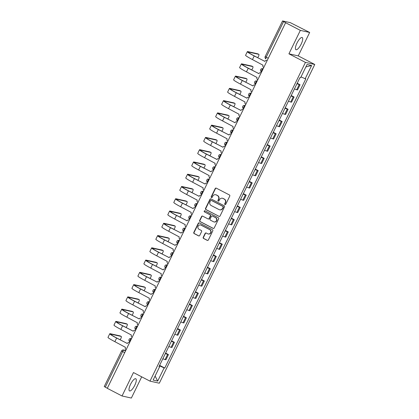 <?xml version="1.0" encoding="UTF-8"?>
<svg xmlns="http://www.w3.org/2000/svg" width="419" height="419" viewBox="0 0 419 419"><rect width="100%" height="100%" fill="white"/><g stroke="black" fill="none" stroke-linecap="round" stroke-linejoin="round"><path stroke-width="0.63" d="M224.982 204.582A0.602 0.571 -77.5 0 0 225.752 204.304L229.753 196.108A0.859 0.817 -77.5 0 0 229.403 194.955L216.309 188.157A0.859 0.817 -77.5 0 0 215.209 188.55L211.207 196.752A0.602 0.571 -77.5 0 0 211.585 197.606A0.602 0.571 -77.5 0 0 212.224 197.281L212.742 196.218A2.755 2.614 -77.5 0 1 216.277 194.955L217.367 195.526A2.755 2.614 -77.5 0 1 218.488 199.203L217.969 200.266A0.602 0.571 -77.5 0 0 218.351 201.115A0.602 0.571 -77.5 0 0 218.99 200.79L219.509 199.732A2.755 2.614 -77.5 0 1 223.039 198.47L224.128 199.035A2.755 2.614 -77.5 0 1 225.254 202.717L224.736 203.775A0.602 0.571 -77.5 0 0 224.982 204.582M225.254 204.64L225.254 204.64A0.602 0.571 -77.5 0 1 225.008 203.838L224.736 203.775M211.726 197.616L211.726 197.616A0.602 0.571 -77.5 0 1 211.48 196.81L211.207 196.752M218.488 201.13L218.488 201.13A0.602 0.571 -77.5 0 1 218.241 200.324L217.969 200.266M134.761 385.302A6.845 2.105 117.4 0 0 135.798 378.755A6.845 2.105 117.4 0 0 130.524 384.359A6.845 2.105 117.4 0 0 129.487 390.901A6.845 2.105 117.4 0 0 134.761 385.302M301.188 44.079A6.845 2.105 117.4 0 0 302.219 37.537A6.845 2.105 117.4 0 0 296.945 43.141A6.845 2.105 117.4 0 0 295.914 49.683A6.845 2.105 117.4 0 0 301.188 44.079M203.225 237.316A0.859 0.817 -77.5 0 0 203.576 238.463L207.248 240.37A0.859 0.817 -77.5 0 0 208.353 239.977L212.794 230.874A0.859 0.817 -77.5 0 0 212.443 229.722L199.355 222.924A0.859 0.817 -77.5 0 0 198.25 223.317L193.808 232.425A0.859 0.817 -77.5 0 0 194.159 233.572L198.596 235.876A0.859 0.817 -77.5 0 0 199.701 235.483L201.602 231.587A0.859 0.817 -77.5 0 0 201.251 230.44L199.051 229.293A2.305 2.184 -77.5 0 1 200.554 224.982A2.305 2.184 -77.5 0 1 201.062 225.165L209.683 229.643A2.305 2.184 -77.5 0 1 208.175 233.954A2.305 2.184 -77.5 0 1 207.667 233.771L206.232 233.027A0.859 0.817 -77.5 0 0 205.127 233.42L203.225 237.316L203.498 237.374A0.859 0.817 -77.5 0 0 203.849 238.526L207.52 240.433A0.859 0.817 -77.5 0 0 207.578 240.459M288.921 53.821L298.244 55.884L309.672 32.457L300.35 30.388L288.921 53.821L305.441 62.4L149.986 381.133L133.462 372.554L122.039 395.981L107.29 388.324L285.606 22.731L285.878 22.794L283.579 21.599L266.206 57.214A1.755 0.539 117.4 0 0 265.945 58.89A1.755 0.539 117.4 0 0 265.986 58.906L265.945 58.89A1.755 1.755 0 0 1 265.175 56.565L268.265 58.283M300.35 30.388L285.606 22.731M218.954 216.372A0.859 0.817 -77.5 0 0 220.059 215.979L224.5 206.871A0.859 0.817 -77.5 0 0 224.149 205.724L211.061 198.925A0.859 0.817 -77.5 0 0 209.956 199.318L205.514 208.421A0.859 0.817 -77.5 0 0 205.865 209.573L219.226 216.434A0.859 0.817 -77.5 0 0 219.284 216.461M218.65 218.87L214.209 227.978A0.859 0.817 -77.5 0 1 213.103 228.371L200.015 221.572A0.859 0.817 -77.5 0 1 199.664 220.425L201.565 216.529A0.859 0.817 -77.5 0 1 202.665 216.131L207.976 218.891A0.859 0.817 -77.5 0 0 209.081 218.498L210.338 215.911A0.859 0.817 -77.5 0 0 209.987 214.758L204.462 211.888A0.602 0.571 -77.5 0 1 204.854 210.762A0.602 0.571 -77.5 0 1 204.991 210.809L218.299 217.723A0.859 0.817 -77.5 0 1 218.65 218.87M309.672 32.457L290.336 22.657L282.642 20.95L283.579 21.599M298.244 55.884L314.763 64.468L159.309 383.202L149.986 381.133M122.039 395.981L131.362 398.05L141.706 376.833M107.327 388.261L104.237 386.543L121.604 350.928L122.641 351.578L105.269 387.193M294.457 88.875A4.038 0.314 26 0 0 296.71 89.75L299.239 84.559A4.038 0.314 -154 0 1 296.992 83.685M299.239 84.559L300.067 84.748L297.197 83.255M296.71 89.75L297.537 89.933L300.067 84.748M291.215 95.522L294.086 97.009L293.258 96.826A4.038 0.314 -154 0 1 291.006 95.951M288.476 101.136A4.038 0.314 26 0 0 290.728 102.016L291.556 102.199L294.086 97.009M285.234 107.788L288.104 109.275L287.277 109.092A4.038 0.314 -154 0 1 285.025 108.212M282.495 113.402A4.038 0.314 26 0 0 284.747 114.282L285.575 114.466L288.104 109.275M279.253 120.049L282.123 121.541L281.296 121.358A4.038 0.314 -154 0 1 279.044 120.478M276.514 125.669A4.038 0.314 26 0 0 278.761 126.548L279.593 126.732L282.123 121.541M273.272 132.315L276.142 133.808L275.314 133.624A4.038 0.314 -154 0 1 273.062 132.744M270.533 137.935A4.038 0.314 26 0 0 272.779 138.809L273.612 138.993L276.142 133.808M267.291 144.581L270.161 146.069L269.328 145.885A4.038 0.314 -154 0 1 267.081 145.011M264.551 150.196A4.038 0.314 26 0 0 266.798 151.076L267.626 151.259L270.161 146.069M261.304 156.847L264.174 158.335L263.347 158.152A4.038 0.314 -154 0 1 261.1 157.272M258.565 162.462A4.038 0.314 26 0 0 260.817 163.342L261.645 163.525L264.174 158.335M255.323 169.108L258.193 170.601L257.366 170.418A4.038 0.314 -154 0 1 255.113 169.538M252.584 174.728A4.038 0.314 26 0 0 254.836 175.608L255.663 175.791L258.193 170.601M249.342 181.375L252.212 182.867L251.384 182.684A4.038 0.314 -154 0 1 249.132 181.804M246.602 186.994A4.038 0.314 26 0 0 248.855 187.869L249.682 188.058L252.212 182.867M243.36 193.641L246.231 195.134L245.403 194.945A4.038 0.314 -154 0 1 243.151 194.07M240.621 199.255A4.038 0.314 26 0 0 242.868 200.135L243.701 200.319L246.231 195.134M237.379 205.907L240.249 207.395L239.422 207.211A4.038 0.314 -154 0 1 237.17 206.337M234.64 211.522A4.038 0.314 26 0 0 236.887 212.402L237.72 212.585L240.249 207.395M231.398 218.173L234.268 219.661L233.435 219.477A4.038 0.314 -154 0 1 231.188 218.598M228.659 223.788A4.038 0.314 26 0 0 230.906 224.668L231.733 224.851L234.268 219.661M225.412 230.434L228.287 231.927L227.454 231.744A4.038 0.314 -154 0 1 225.207 230.864M222.672 236.054A4.038 0.314 26 0 0 224.924 236.934L225.752 237.117L228.287 231.927M219.43 242.701L222.3 244.193L221.473 244.01A4.038 0.314 -154 0 1 219.221 243.13M216.691 248.32A4.038 0.314 26 0 0 218.943 249.195L219.771 249.378L222.3 244.193M213.449 254.967L216.319 256.454L215.492 256.271A4.038 0.314 -154 0 1 213.24 255.396M210.71 260.581A4.038 0.314 26 0 0 212.962 261.461L213.79 261.645L216.319 256.454M207.468 267.233L210.338 268.72L209.51 268.537A4.038 0.314 -154 0 1 207.258 267.657M204.729 272.848A4.038 0.314 26 0 0 206.981 273.727L207.808 273.911L210.338 268.72M201.487 279.494L204.357 280.987L203.529 280.803A4.038 0.314 -154 0 1 201.277 279.923M198.747 285.114A4.038 0.314 26 0 0 200.994 285.994L201.827 286.177L204.357 280.987M195.505 291.76L198.376 293.253L197.543 293.07A4.038 0.314 -154 0 1 195.296 292.19M192.766 297.38A4.038 0.314 26 0 0 195.013 298.255L195.841 298.443L198.376 293.253M189.524 304.026L192.394 305.519L191.562 305.331A4.038 0.314 -154 0 1 189.315 304.456M186.78 309.641A4.038 0.314 26 0 0 189.032 310.521L189.859 310.704L192.394 305.519M183.538 316.293L186.408 317.78L185.58 317.597A4.038 0.314 -154 0 1 183.328 316.722M180.799 321.907A4.038 0.314 26 0 0 183.051 322.787L183.878 322.97L186.408 317.78M177.556 328.554L180.427 330.046L179.599 329.863A4.038 0.314 -154 0 1 177.347 328.983M174.817 334.173A4.038 0.314 26 0 0 177.069 335.053L177.897 335.237L180.427 330.046M171.575 340.82L174.445 342.313L173.618 342.129A4.038 0.314 -154 0 1 171.366 341.249M168.836 346.44A4.038 0.314 26 0 0 171.088 347.32L171.916 347.503L174.445 342.313M165.594 353.086L168.464 354.579L167.637 354.395A4.038 0.314 -154 0 1 165.385 353.516M162.855 358.706A4.038 0.314 26 0 0 165.102 359.581L165.934 359.764L168.464 354.579M159.388 365.808L164.138 367.892L157.696 381.101L153.129 380.091L159.571 366.882L158.937 366.74L299.973 77.567L300.612 77.709L307.054 64.5L311.621 65.511L305.179 78.72L301.01 76.892M164.138 367.892L164.777 368.034L305.818 78.861L305.179 78.72M305.441 62.4L314.763 64.468M159.613 365.352L164.777 368.034M159.571 366.882L159.042 366.515M311.621 65.511L305.875 66.914M155.109 376.037L157.696 381.101M225.008 203.838L225.522 202.775A2.755 2.614 -77.5 0 0 224.401 199.098L224.128 199.035M222.431 198.25L222.704 198.307A2.755 2.614 -77.5 0 1 223.311 198.533L224.401 199.098M215.67 194.735L215.937 194.798A2.755 2.614 -77.5 0 1 216.544 195.018L217.639 195.584A2.755 2.614 -77.5 0 1 218.76 199.261L218.241 200.324M216.256 188.131A0.859 0.817 -77.5 0 0 215.481 188.613L211.48 196.81M211.003 198.894A0.859 0.817 -77.5 0 0 210.228 199.376L205.787 208.484A0.859 0.817 -77.5 0 0 206.138 209.631L219.226 216.434M223.07 207.19A0.602 0.571 -77.5 0 0 222.824 206.389L211.333 200.418A0.602 0.571 -77.5 0 0 210.558 200.696L210.013 201.811A2.755 2.614 -77.5 0 0 211.139 205.493L218.99 209.573A2.755 2.614 -77.5 0 0 222.526 208.311L223.343 207.253A0.602 0.571 -77.5 0 0 223.097 206.447L222.824 206.389M211.202 200.371L211.469 200.429A0.602 0.571 -77.5 0 1 211.605 200.481L223.097 206.447M219.598 209.793L219.87 209.851A2.755 2.614 -77.5 0 0 222.793 208.369L222.526 208.311M223.343 207.253L222.793 208.369M202.607 216.104A0.859 0.817 -77.5 0 0 201.832 216.586L199.931 220.483A0.859 0.817 -77.5 0 0 200.282 221.635L213.376 228.434A0.859 0.817 -77.5 0 0 213.433 228.46M208.164 218.959L208.437 219.017A0.859 0.817 -77.5 0 0 209.348 218.556L210.61 215.968A0.859 0.817 -77.5 0 0 210.259 214.821L204.462 211.888M204.985 210.809A0.602 0.571 -77.5 0 0 204.734 211.951M213.486 221.751A2.305 2.184 -77.5 0 0 216.544 220.436A2.305 2.184 -77.5 0 0 215.497 217.623L212.459 216.047A0.859 0.817 -77.5 0 0 211.359 216.44L210.097 219.027A0.859 0.817 -77.5 0 0 210.448 220.174L213.486 221.751M213.994 221.934L214.266 221.997A2.305 2.184 -77.5 0 0 215.769 217.681L215.497 217.623M212.271 215.979L212.543 216.036A0.859 0.817 -77.5 0 1 212.732 216.104L215.769 217.681M206.174 232.995A0.859 0.817 -77.5 0 0 205.399 233.477L203.498 237.374M208.175 233.954L208.447 234.017A2.305 2.184 -77.5 0 0 209.95 229.701L209.683 229.643M200.554 224.982L200.827 225.04A2.305 2.184 -77.5 0 1 201.335 225.228L209.95 229.701M199.297 222.898A0.859 0.817 -77.5 0 0 198.522 223.379L194.081 232.482A0.859 0.817 -77.5 0 0 194.432 233.634L198.868 235.939A0.859 0.817 -77.5 0 0 198.925 235.965M267.154 60.561A1.755 1.666 -77.5 0 0 264.913 61.368L254.223 55.963A11.669 0.906 -154 0 1 247.346 51.652A11.669 0.906 -154 0 1 247.98 51.647L257.821 53.831A2.016 0.623 -62.6 0 1 257.868 53.847A2.016 0.623 -62.6 0 1 257.91 53.878M257.617 57.623A2.016 0.623 117.4 0 0 258.764 55.732A2.016 0.623 117.4 0 0 258.832 54.35A2.016 0.623 117.4 0 0 258.785 54.329L248.944 52.15A10.527 0.817 26 0 0 248.373 52.15A10.527 0.817 26 0 0 254.574 56.041L264.892 61.404M266.772 60.425L267.128 60.504A1.755 1.666 102.5 0 1 267.175 60.514M263.74 67.559A1.755 1.666 -77.5 0 1 263.032 65.223L252.458 59.582A11.669 0.906 -154 0 1 245.586 55.266L247.346 51.652M261.173 72.827A1.755 1.666 -77.5 0 0 258.926 73.634L248.242 68.229A11.669 0.906 -154 0 1 241.365 63.913A11.669 0.906 -154 0 1 241.999 63.913L251.84 66.097A2.016 0.623 -62.6 0 1 251.887 66.113A2.016 0.623 -62.6 0 1 251.929 66.144M251.636 69.889A2.016 0.623 117.4 0 0 252.783 67.998A2.016 0.623 117.4 0 0 252.851 66.611A2.016 0.623 117.4 0 0 252.804 66.595L242.962 64.411A10.527 0.817 26 0 0 242.392 64.416A10.527 0.817 26 0 0 248.593 68.307L258.911 73.665M260.791 72.691L261.142 72.77A1.755 1.666 102.5 0 1 261.194 72.78M257.758 79.825A1.755 1.666 -77.5 0 1 257.051 77.484L246.477 71.848A11.669 0.906 -154 0 1 239.6 67.532L241.365 63.913M255.187 85.094A1.755 1.666 -77.5 0 0 252.945 85.9L242.255 80.495A11.669 0.906 -154 0 1 235.384 76.179A11.669 0.906 -154 0 1 236.017 76.179L245.859 78.358A2.016 0.623 -62.6 0 1 245.906 78.379A2.016 0.623 -62.6 0 1 245.948 78.405M245.654 82.155A2.016 0.623 117.4 0 0 246.796 80.259A2.016 0.623 117.4 0 0 246.87 78.877A2.016 0.623 117.4 0 0 246.822 78.861L236.981 76.677A10.527 0.817 26 0 0 236.41 76.682A10.527 0.817 26 0 0 242.611 80.574L252.929 85.932M254.81 84.952L255.161 85.031A1.755 1.666 102.5 0 1 255.213 85.047M251.777 92.091A1.755 1.666 -77.5 0 1 251.07 89.75L240.496 84.109A11.669 0.906 -154 0 1 233.619 79.799L235.384 76.179M249.205 97.355A1.755 1.666 -77.5 0 0 246.964 98.161L236.274 92.761A11.669 0.906 -154 0 1 229.403 88.446A11.669 0.906 -154 0 1 230.036 88.44L239.878 90.624A2.016 0.623 -62.6 0 1 239.925 90.64A2.016 0.623 -62.6 0 1 239.967 90.672M239.673 94.416A2.016 0.623 117.4 0 0 240.815 92.526A2.016 0.623 117.4 0 0 240.888 91.143A2.016 0.623 117.4 0 0 240.836 91.127L231 88.943A10.527 0.817 26 0 0 230.429 88.943A10.527 0.817 26 0 0 236.63 92.84L246.948 98.198M248.828 97.218L249.179 97.297A1.755 1.666 102.5 0 1 249.232 97.308M245.796 104.352A1.755 1.666 -77.5 0 1 245.084 102.016L234.509 96.375A11.669 0.906 -154 0 1 227.637 92.06L229.403 88.446M243.224 109.621A1.755 1.666 -77.5 0 0 240.983 110.427L230.293 105.022A11.669 0.906 -154 0 1 223.421 100.712A11.669 0.906 -154 0 1 224.055 100.707L233.891 102.891A2.016 0.623 -62.6 0 1 233.943 102.906A2.016 0.623 -62.6 0 1 233.985 102.938M233.692 106.683A2.016 0.623 117.4 0 0 234.834 104.792A2.016 0.623 117.4 0 0 234.907 103.409A2.016 0.623 117.4 0 0 234.855 103.388L225.019 101.209A10.527 0.817 26 0 0 224.443 101.209A10.527 0.817 26 0 0 230.649 105.101L240.967 110.464M242.842 109.485L243.198 109.563A1.755 1.666 102.5 0 1 243.25 109.574M239.815 116.618A1.755 1.666 -77.5 0 1 239.102 114.282L228.528 108.641A11.669 0.906 -154 0 1 221.656 104.326L223.421 100.712M237.243 121.887A1.755 1.666 -77.5 0 0 235.001 122.694L224.312 117.289A11.669 0.906 -154 0 1 217.44 112.973A11.669 0.906 -154 0 1 218.074 112.973L227.91 115.157A2.016 0.623 -62.6 0 1 227.957 115.173A2.016 0.623 -62.6 0 1 227.999 115.204M227.711 118.949A2.016 0.623 117.4 0 0 228.853 117.058A2.016 0.623 117.4 0 0 228.921 115.675A2.016 0.623 117.4 0 0 228.874 115.654L219.037 113.476A10.527 0.817 26 0 0 218.461 113.476A10.527 0.817 26 0 0 224.663 117.367L234.986 122.725M236.861 121.751L237.217 121.829A1.755 1.666 102.5 0 1 237.264 121.84M233.828 128.884A1.755 1.666 -77.5 0 1 233.121 126.543L222.547 120.908A11.669 0.906 -154 0 1 215.675 116.592L217.44 112.973M231.262 134.153A1.755 1.666 -77.5 0 0 229.02 134.96L218.33 129.555A11.669 0.906 -154 0 1 211.454 125.239A11.669 0.906 -154 0 1 212.093 125.239L221.929 127.423A2.016 0.623 -62.6 0 1 221.976 127.439A2.016 0.623 -62.6 0 1 222.018 127.465M221.724 131.215A2.016 0.623 117.4 0 0 222.871 129.319A2.016 0.623 117.4 0 0 222.939 127.936A2.016 0.623 117.4 0 0 222.892 127.921L213.051 125.737A10.527 0.817 26 0 0 212.48 125.742A10.527 0.817 26 0 0 218.681 129.633L229.004 134.991M230.879 134.017L231.236 134.09A1.755 1.666 102.5 0 1 231.283 134.106M227.847 141.151A1.755 1.666 -77.5 0 1 227.14 138.809L216.565 133.169A11.669 0.906 -154 0 1 209.694 128.858L211.454 125.239M225.281 146.42A1.755 1.666 -77.5 0 0 223.039 147.221L212.349 141.821A11.669 0.906 -154 0 1 205.472 137.505A11.669 0.906 -154 0 1 206.106 137.505L215.947 139.684A2.016 0.623 -62.6 0 1 215.995 139.705A2.016 0.623 -62.6 0 1 216.036 139.731M215.743 143.476A2.016 0.623 117.4 0 0 216.89 141.585A2.016 0.623 117.4 0 0 216.958 140.203A2.016 0.623 117.4 0 0 216.911 140.187L207.07 138.003A10.527 0.817 26 0 0 206.499 138.003A10.527 0.817 26 0 0 212.7 141.9L223.018 147.258M224.898 146.278L225.249 146.357A1.755 1.666 102.5 0 1 225.302 146.372M221.866 153.417A1.755 1.666 -77.5 0 1 221.159 151.076L210.584 145.435A11.669 0.906 -154 0 1 203.707 141.124L205.472 137.505M219.299 158.681A1.755 1.666 -77.5 0 0 217.052 159.487L206.363 154.082A11.669 0.906 -154 0 1 199.491 149.772A11.669 0.906 -154 0 1 200.125 149.766L209.966 151.95A2.016 0.623 -62.6 0 1 210.013 151.966A2.016 0.623 -62.6 0 1 210.055 151.997M209.762 155.742A2.016 0.623 117.4 0 0 210.909 153.852A2.016 0.623 117.4 0 0 210.977 152.469A2.016 0.623 117.4 0 0 210.93 152.453L201.089 150.269A10.527 0.817 26 0 0 200.518 150.269A10.527 0.817 26 0 0 206.719 154.161L217.037 159.524M218.917 158.544L219.268 158.623A1.755 1.666 102.5 0 1 219.32 158.633M215.885 165.678A1.755 1.666 -77.5 0 1 215.177 163.342L204.603 157.701A11.669 0.906 -154 0 1 197.726 153.385L199.491 149.772M213.313 170.947A1.755 1.666 -77.5 0 0 211.071 171.753L200.382 166.348A11.669 0.906 -154 0 1 193.51 162.038A11.669 0.906 -154 0 1 194.144 162.033L203.985 164.217A2.016 0.623 -62.6 0 1 204.032 164.232A2.016 0.623 -62.6 0 1 204.074 164.264M203.781 168.009A2.016 0.623 117.4 0 0 204.922 166.118A2.016 0.623 117.4 0 0 204.996 164.735A2.016 0.623 117.4 0 0 204.949 164.714L195.107 162.535A10.527 0.817 26 0 0 194.536 162.535A10.527 0.817 26 0 0 200.738 166.427L211.056 171.79M212.936 170.811L213.287 170.889A1.755 1.666 102.5 0 1 213.339 170.9M209.903 177.944A1.755 1.666 -77.5 0 1 209.191 175.608L198.616 169.967A11.669 0.906 -154 0 1 191.745 165.652L193.51 162.038M207.332 183.213A1.755 1.666 -77.5 0 0 205.09 184.02L194.4 178.614A11.669 0.906 -154 0 1 187.529 174.299A11.669 0.906 -154 0 1 188.162 174.299L197.998 176.483A2.016 0.623 -62.6 0 1 198.051 176.499A2.016 0.623 -62.6 0 1 198.093 176.53M197.799 180.275A2.016 0.623 117.4 0 0 198.941 178.384A2.016 0.623 117.4 0 0 199.015 176.996A2.016 0.623 117.4 0 0 198.962 176.98L189.126 174.796A10.527 0.817 26 0 0 188.55 174.802A10.527 0.817 26 0 0 194.756 178.693L205.074 184.051M206.955 183.077L207.305 183.155A1.755 1.666 102.5 0 1 207.358 183.166M203.922 190.21A1.755 1.666 -77.5 0 1 203.21 187.869L192.635 182.234A11.669 0.906 -154 0 1 185.764 177.918L187.529 174.299M201.35 195.479A1.755 1.666 -77.5 0 0 199.109 196.286L188.419 190.881A11.669 0.906 -154 0 1 181.547 186.565A11.669 0.906 -154 0 1 182.181 186.565L192.017 188.744A2.016 0.623 -62.6 0 1 192.07 188.765A2.016 0.623 -62.6 0 1 192.112 188.791M191.818 192.541A2.016 0.623 117.4 0 0 192.96 190.645A2.016 0.623 117.4 0 0 193.028 189.262A2.016 0.623 117.4 0 0 192.981 189.247L183.145 187.063A10.527 0.817 26 0 0 182.569 187.068A10.527 0.817 26 0 0 188.77 190.959L199.093 196.317M200.968 195.338L201.324 195.416A1.755 1.666 102.5 0 1 201.371 195.432M197.936 202.477A1.755 1.666 -77.5 0 1 197.229 200.135L186.654 194.495A11.669 0.906 -154 0 1 179.782 190.184L181.547 186.565M195.369 207.74A1.755 1.666 -77.5 0 0 193.128 208.547L182.438 203.147A11.669 0.906 -154 0 1 175.561 198.831A11.669 0.906 -154 0 1 176.2 198.826L186.036 201.01A2.016 0.623 -62.6 0 1 186.083 201.026A2.016 0.623 -62.6 0 1 186.125 201.057M185.832 204.802A2.016 0.623 117.4 0 0 186.979 202.911A2.016 0.623 117.4 0 0 187.047 201.529A2.016 0.623 117.4 0 0 187 201.513L177.158 199.329A10.527 0.817 26 0 0 176.588 199.329A10.527 0.817 26 0 0 182.789 203.225L193.112 208.583M194.987 207.604L195.343 207.683A1.755 1.666 102.5 0 1 195.39 207.693M191.954 214.738A1.755 1.666 -77.5 0 1 191.247 212.402L180.673 206.761A11.669 0.906 -154 0 1 173.801 202.445L175.561 198.831M189.388 220.006A1.755 1.666 -77.5 0 0 187.146 220.813L176.457 215.408A11.669 0.906 -154 0 1 169.58 211.097A11.669 0.906 -154 0 1 170.214 211.092L180.055 213.276A2.016 0.623 -62.6 0 1 180.102 213.292A2.016 0.623 -62.6 0 1 180.144 213.323M179.851 217.068A2.016 0.623 117.4 0 0 180.998 215.177A2.016 0.623 117.4 0 0 181.066 213.795A2.016 0.623 117.4 0 0 181.018 213.774L171.177 211.595A10.527 0.817 26 0 0 170.606 211.595A10.527 0.817 26 0 0 176.808 215.486L187.125 220.85M189.006 219.87L189.357 219.949A1.755 1.666 102.5 0 1 189.409 219.959M185.973 227.004A1.755 1.666 -77.5 0 1 185.266 224.668L174.692 219.027A11.669 0.906 -154 0 1 167.815 214.711L169.58 211.097M183.407 232.273A1.755 1.666 -77.5 0 0 181.16 233.079L170.47 227.674A11.669 0.906 -154 0 1 163.599 223.358A11.669 0.906 -154 0 1 164.232 223.358L174.074 225.542A2.016 0.623 -62.6 0 1 174.121 225.558A2.016 0.623 -62.6 0 1 174.163 225.59M173.869 229.334A2.016 0.623 117.4 0 0 175.016 227.444A2.016 0.623 117.4 0 0 175.084 226.061A2.016 0.623 117.4 0 0 175.037 226.04L165.196 223.861A10.527 0.817 26 0 0 164.625 223.861A10.527 0.817 26 0 0 170.826 227.753L181.144 233.111M183.024 232.136L183.375 232.215A1.755 1.666 102.5 0 1 183.428 232.226M179.992 239.27A1.755 1.666 -77.5 0 1 179.285 236.929L168.71 231.293A11.669 0.906 -154 0 1 161.834 226.978L163.599 223.358M177.42 244.539A1.755 1.666 -77.5 0 0 175.179 245.345L164.489 239.94A11.669 0.906 -154 0 1 157.617 235.625A11.669 0.906 -154 0 1 158.251 235.625L168.092 237.803A2.016 0.623 -62.6 0 1 168.139 237.824A2.016 0.623 -62.6 0 1 168.181 237.851M167.888 241.601A2.016 0.623 117.4 0 0 169.03 239.705A2.016 0.623 117.4 0 0 169.103 238.322A2.016 0.623 117.4 0 0 169.056 238.306L159.215 236.122A10.527 0.817 26 0 0 158.644 236.127A10.527 0.817 26 0 0 164.845 240.019L175.163 245.377M177.043 244.403L177.394 244.476A1.755 1.666 102.5 0 1 177.447 244.492M174.011 251.536A1.755 1.666 -77.5 0 1 173.298 249.195L162.724 243.554A11.669 0.906 -154 0 1 155.852 239.244L157.617 235.625M171.439 256.805A1.755 1.666 -77.5 0 0 169.197 257.606L158.508 252.207A11.669 0.906 -154 0 1 151.636 247.891A11.669 0.906 -154 0 1 152.27 247.891L162.111 250.07A2.016 0.623 -62.6 0 1 162.158 250.091A2.016 0.623 -62.6 0 1 162.2 250.117M161.907 253.862A2.016 0.623 117.4 0 0 163.049 251.971A2.016 0.623 117.4 0 0 163.122 250.588A2.016 0.623 117.4 0 0 163.07 250.572L153.234 248.388A10.527 0.817 26 0 0 152.657 248.388A10.527 0.817 26 0 0 158.864 252.285L169.182 257.643M171.062 256.664L171.413 256.742A1.755 1.666 102.5 0 1 171.465 256.758M168.029 263.802A1.755 1.666 -77.5 0 1 167.317 261.461L156.743 255.82A11.669 0.906 -154 0 1 149.871 251.51L151.636 247.891M165.458 269.066A1.755 1.666 -77.5 0 0 163.216 269.873L152.526 264.468A11.669 0.906 -154 0 1 145.655 260.157A11.669 0.906 -154 0 1 146.289 260.152L156.125 262.336A2.016 0.623 -62.6 0 1 156.177 262.352A2.016 0.623 -62.6 0 1 156.219 262.383M155.926 266.128A2.016 0.623 117.4 0 0 157.067 264.237A2.016 0.623 117.4 0 0 157.135 262.854A2.016 0.623 117.4 0 0 157.088 262.839L147.252 260.655A10.527 0.817 26 0 0 146.676 260.655A10.527 0.817 26 0 0 152.877 264.546L163.201 269.909M165.076 268.93L165.432 269.008A1.755 1.666 102.5 0 1 165.479 269.019M162.043 276.063A1.755 1.666 -77.5 0 1 161.336 273.727L150.761 268.087A11.669 0.906 -154 0 1 143.89 263.771L145.655 260.157M159.477 281.332A1.755 1.666 -77.5 0 0 157.235 282.139L146.545 276.734A11.669 0.906 -154 0 1 139.668 272.423A11.669 0.906 -154 0 1 140.307 272.418L150.143 274.602A2.016 0.623 -62.6 0 1 150.191 274.618A2.016 0.623 -62.6 0 1 150.232 274.649M149.939 278.394A2.016 0.623 117.4 0 0 151.086 276.503A2.016 0.623 117.4 0 0 151.154 275.121A2.016 0.623 117.4 0 0 151.107 275.1L141.266 272.921A10.527 0.817 26 0 0 140.695 272.921A10.527 0.817 26 0 0 146.896 276.812L157.219 282.17M159.094 281.196L159.45 281.275A1.755 1.666 102.5 0 1 159.498 281.285M156.062 288.33A1.755 1.666 -77.5 0 1 155.355 285.994L144.78 280.353A11.669 0.906 -154 0 1 137.909 276.037L139.668 272.423M153.495 293.599A1.755 1.666 -77.5 0 0 151.254 294.405L140.564 289A11.669 0.906 -154 0 1 133.687 284.684A11.669 0.906 -154 0 1 134.321 284.684L144.162 286.868A2.016 0.623 -62.6 0 1 144.209 286.884A2.016 0.623 -62.6 0 1 144.251 286.915M143.958 290.66A2.016 0.623 117.4 0 0 145.105 288.77A2.016 0.623 117.4 0 0 145.173 287.382A2.016 0.623 117.4 0 0 145.126 287.366L135.285 285.182A10.527 0.817 26 0 0 134.714 285.187A10.527 0.817 26 0 0 140.915 289.079L151.233 294.437M153.113 293.462L153.469 293.541A1.755 1.666 102.5 0 1 153.516 293.551M150.081 300.596A1.755 1.666 -77.5 0 1 149.374 298.255L138.799 292.614A11.669 0.906 -154 0 1 131.922 288.303L133.687 284.684M147.514 305.865A1.755 1.666 -77.5 0 0 145.267 306.671L134.578 301.266A11.669 0.906 -154 0 1 127.706 296.951A11.669 0.906 -154 0 1 128.34 296.951L138.181 299.129A2.016 0.623 -62.6 0 1 138.228 299.15A2.016 0.623 -62.6 0 1 138.27 299.176M137.977 302.927A2.016 0.623 117.4 0 0 139.124 301.031A2.016 0.623 117.4 0 0 139.192 299.648A2.016 0.623 117.4 0 0 139.145 299.632L129.303 297.448A10.527 0.817 26 0 0 128.733 297.453A10.527 0.817 26 0 0 134.934 301.345L145.252 306.703M147.132 305.723L147.483 305.802A1.755 1.666 102.5 0 1 147.535 305.818M144.099 312.862A1.755 1.666 -77.5 0 1 143.392 310.521L132.818 304.88A11.669 0.906 -154 0 1 125.941 300.57L127.706 296.951M141.528 318.126A1.755 1.666 -77.5 0 0 139.286 318.932L128.596 313.532A11.669 0.906 -154 0 1 121.725 309.217A11.669 0.906 -154 0 1 122.358 309.212L132.2 311.396A2.016 0.623 -62.6 0 1 132.247 311.411A2.016 0.623 -62.6 0 1 132.289 311.443M131.995 315.188A2.016 0.623 117.4 0 0 133.137 313.297A2.016 0.623 117.4 0 0 133.211 311.914A2.016 0.623 117.4 0 0 133.163 311.898L123.322 309.714A10.527 0.817 26 0 0 122.751 309.714A10.527 0.817 26 0 0 128.952 313.606L139.27 318.969M141.151 317.99L141.502 318.068A1.755 1.666 102.5 0 1 141.554 318.079M138.118 325.123A1.755 1.666 -77.5 0 1 137.411 322.787L126.837 317.146A11.669 0.906 -154 0 1 119.96 312.831L121.725 309.217M135.547 330.392A1.755 1.666 -77.5 0 0 133.305 331.199L122.615 325.793A11.669 0.906 -154 0 1 115.744 321.483A11.669 0.906 -154 0 1 116.377 321.478L126.219 323.662A2.016 0.623 -62.6 0 1 126.266 323.678A2.016 0.623 -62.6 0 1 126.308 323.709M126.014 327.454A2.016 0.623 117.4 0 0 127.156 325.563A2.016 0.623 117.4 0 0 127.229 324.18A2.016 0.623 117.4 0 0 127.177 324.159L117.341 321.981A10.527 0.817 26 0 0 116.77 321.981A10.527 0.817 26 0 0 122.971 325.872L133.289 331.235M135.169 330.256L135.52 330.334A1.755 1.666 102.5 0 1 135.573 330.345M132.137 337.389A1.755 1.666 -77.5 0 1 131.425 335.053L120.85 329.413A11.669 0.906 -154 0 1 113.978 325.097L115.744 321.483M129.565 342.658A1.755 1.666 -77.5 0 0 127.324 343.465L116.634 338.06A11.669 0.906 -154 0 1 109.762 333.744A11.669 0.906 -154 0 1 110.396 333.744L120.232 335.928A2.016 0.623 -62.6 0 1 120.284 335.944A2.016 0.623 -62.6 0 1 120.326 335.975M120.033 339.72A2.016 0.623 117.4 0 0 121.175 337.829A2.016 0.623 117.4 0 0 121.243 336.447A2.016 0.623 117.4 0 0 121.196 336.426L111.36 334.247A10.527 0.817 26 0 0 110.784 334.247A10.527 0.817 26 0 0 116.985 338.138L127.308 343.496M129.183 342.522L129.539 342.601A1.755 1.666 102.5 0 1 129.586 342.611M126.15 349.656A1.755 1.666 -77.5 0 1 125.443 347.314L114.869 341.679A11.669 0.906 -154 0 1 107.997 337.363L109.762 333.744M125.731 350.52L123.951 350.122A1.755 0.539 117.4 0 0 122.641 351.578L124.694 352.646M125.527 350.944L123.951 350.122A1.755 1.666 102.5 0 0 123.563 349.985A1.755 1.755 0 0 0 121.604 350.928M171.088 347.32L173.618 342.129M177.069 335.053L179.599 329.863M183.051 322.787L185.58 317.597M189.032 310.521L191.562 305.331M195.013 298.255L197.543 293.07M200.994 285.994L203.529 280.803M206.981 273.727L209.51 268.537M212.962 261.461L215.492 256.271M218.943 249.195L221.473 244.01M224.924 236.934L227.454 231.744M230.906 224.668L233.435 219.477M236.887 212.402L239.422 207.211M242.868 200.135L245.403 194.945M248.855 187.869L251.384 182.684M254.836 175.608L257.366 170.418M260.817 163.342L263.347 158.152M266.798 151.076L269.328 145.885M272.779 138.809L275.314 133.624M278.761 126.548L281.296 121.358M284.747 114.282L287.277 109.092M290.728 102.016L293.258 96.826M165.102 359.581L167.637 354.395M131.545 338.604L131.027 338.489A1.755 1.755 0 0 0 129.838 341.757L129.88 341.773A1.755 0.539 117.4 0 1 129.838 341.757A1.755 0.539 117.4 0 1 130.136 340.019A1.755 0.539 117.4 0 1 131.414 338.631L131.519 338.652M131.508 338.678L131.414 338.631A1.755 1.666 102.5 0 0 131.027 338.489M137.526 326.338L137.008 326.223A1.755 1.755 0 0 0 135.819 329.491L135.861 329.507A1.755 0.539 117.4 0 1 135.819 329.491A1.755 0.539 117.4 0 1 136.117 327.752A1.755 0.539 117.4 0 1 137.395 326.364L137.5 326.385M137.49 326.411L137.395 326.364A1.755 1.666 102.5 0 0 137.008 326.223M143.508 314.072L142.989 313.957A1.755 1.755 0 0 0 141.8 317.23L141.842 317.246A1.755 0.539 117.4 0 1 141.8 317.23A1.755 0.539 117.4 0 1 142.099 315.486A1.755 0.539 117.4 0 1 143.377 314.098L143.481 314.124M143.471 314.145L143.377 314.098A1.755 1.666 102.5 0 0 142.989 313.957M149.489 301.806L148.97 301.69A1.755 1.755 0 0 0 147.781 304.964L147.823 304.98A1.755 0.539 117.4 0 1 147.781 304.964A1.755 0.539 117.4 0 1 148.08 303.22A1.755 0.539 117.4 0 1 149.358 301.832L149.468 301.858M149.452 301.884L149.358 301.832A1.755 1.666 102.5 0 0 148.97 301.69M153.904 292.761L153.81 292.713A1.755 0.539 117.4 0 1 153.768 292.698A1.755 0.539 117.4 0 1 154.061 290.954A1.755 0.539 117.4 0 1 155.339 289.571L155.449 289.592M155.433 289.618L155.339 289.571A1.755 1.666 102.5 0 0 154.957 289.429A1.755 1.755 0 0 0 153.768 292.698L153.899 292.766M161.456 277.278L160.938 277.163A1.755 1.755 0 0 0 159.749 280.431L159.791 280.447A1.755 0.539 117.4 0 1 159.749 280.431A1.755 0.539 117.4 0 1 160.042 278.693A1.755 0.539 117.4 0 1 161.325 277.305L161.43 277.326M161.42 277.352L161.325 277.305A1.755 1.666 102.5 0 0 160.938 277.163M167.438 265.012L166.919 264.897A1.755 1.755 0 0 0 165.73 268.17L165.772 268.181A1.755 0.539 117.4 0 1 165.73 268.17A1.755 0.539 117.4 0 1 166.029 266.426A1.755 0.539 117.4 0 1 167.307 265.038L167.411 265.065M167.401 265.086L167.307 265.038A1.755 1.666 102.5 0 0 166.919 264.897M171.848 255.967L171.753 255.92A1.755 0.539 117.4 0 1 171.711 255.904A1.755 0.539 117.4 0 1 172.01 254.16A1.755 0.539 117.4 0 1 173.288 252.772L173.393 252.798M173.382 252.825L173.288 252.772A1.755 1.666 102.5 0 0 172.9 252.631A1.755 1.755 0 0 0 171.711 255.904L171.848 255.972M179.4 240.48L178.882 240.37A1.755 1.755 0 0 0 177.693 243.638L177.735 243.654A1.755 0.539 117.4 0 1 177.693 243.638A1.755 0.539 117.4 0 1 177.991 241.894A1.755 0.539 117.4 0 1 179.269 240.506L179.374 240.532M179.363 240.558L179.269 240.506A1.755 1.666 102.5 0 0 178.882 240.37M185.381 228.219L184.863 228.104A1.755 1.755 0 0 0 183.674 231.372L183.716 231.388A1.755 0.539 117.4 0 1 183.674 231.372A1.755 0.539 117.4 0 1 183.972 229.633A1.755 0.539 117.4 0 1 185.25 228.245L185.36 228.266M185.345 228.292L185.25 228.245A1.755 1.666 102.5 0 0 184.863 228.104M189.797 219.174L189.702 219.121A1.755 0.539 117.4 0 1 189.66 219.106A1.755 0.539 117.4 0 1 189.954 217.367A1.755 0.539 117.4 0 1 191.232 215.979L191.342 216M191.326 216.026L191.232 215.979A1.755 1.666 102.5 0 0 190.849 215.837A1.755 1.755 0 0 0 189.66 219.106L189.791 219.179M197.349 203.686L196.83 203.571A1.755 1.755 0 0 0 195.642 206.845L195.683 206.86A1.755 0.539 117.4 0 1 195.642 206.845A1.755 0.539 117.4 0 1 195.935 205.101A1.755 0.539 117.4 0 1 197.218 203.713L197.323 203.739M197.312 203.76L197.218 203.713A1.755 1.666 102.5 0 0 196.83 203.571M203.33 191.42L202.812 191.305A1.755 1.755 0 0 0 201.623 194.578L201.665 194.594A1.755 0.539 117.4 0 1 201.623 194.578A1.755 0.539 117.4 0 1 201.921 192.834A1.755 0.539 117.4 0 1 203.199 191.446L203.304 191.473M203.294 191.499L203.199 191.446A1.755 1.666 102.5 0 0 202.812 191.305M209.311 179.159L208.793 179.044A1.755 1.755 0 0 0 207.604 182.312L207.646 182.328A1.755 0.539 117.4 0 1 207.604 182.312A1.755 0.539 117.4 0 1 207.903 180.573A1.755 0.539 117.4 0 1 209.181 179.185L209.285 179.206M209.275 179.232L209.181 179.185A1.755 1.666 102.5 0 0 208.793 179.044M215.293 166.893L214.774 166.778A1.755 1.755 0 0 0 213.585 170.046L213.627 170.062A1.755 0.539 117.4 0 1 213.585 170.046A1.755 0.539 117.4 0 1 213.884 168.307A1.755 0.539 117.4 0 1 215.162 166.919L215.266 166.94M215.256 166.966L215.162 166.919A1.755 1.666 102.5 0 0 214.774 166.778M221.274 154.627L220.755 154.511A1.755 1.755 0 0 0 219.566 157.785L219.608 157.795A1.755 0.539 117.4 0 1 219.566 157.785A1.755 0.539 117.4 0 1 219.865 156.041A1.755 0.539 117.4 0 1 221.143 154.653L221.253 154.679M221.237 154.7L221.143 154.653A1.755 1.666 102.5 0 0 220.755 154.511M227.255 142.36L226.742 142.245A1.755 1.755 0 0 0 225.553 145.519L225.595 145.534A1.755 0.539 117.4 0 1 225.553 145.519A1.755 0.539 117.4 0 1 225.846 143.775A1.755 0.539 117.4 0 1 227.124 142.387L227.234 142.413M227.218 142.439L227.124 142.387A1.755 1.666 102.5 0 0 226.742 142.245M231.67 133.315L231.576 133.268A1.755 0.539 117.4 0 1 231.534 133.252A1.755 0.539 117.4 0 1 231.827 131.508A1.755 0.539 117.4 0 1 233.111 130.12L233.215 130.147M233.205 130.173L233.111 130.12A1.755 1.666 102.5 0 0 232.723 129.984A1.755 1.755 0 0 0 231.534 133.252L231.665 133.321M237.652 121.049L237.557 121.002A1.755 0.539 117.4 0 1 237.515 120.986A1.755 0.539 117.4 0 1 237.814 119.247A1.755 0.539 117.4 0 1 239.092 117.859L239.197 117.88M239.186 117.907L239.092 117.859A1.755 1.666 102.5 0 0 238.704 117.718A1.755 1.755 0 0 0 237.515 120.986L237.646 121.054M245.204 105.567L244.686 105.452A1.755 1.755 0 0 0 243.497 108.72L243.539 108.736A1.755 0.539 117.4 0 1 243.497 108.72A1.755 0.539 117.4 0 1 243.795 106.981A1.755 0.539 117.4 0 1 245.073 105.593L245.178 105.614M245.167 105.64L245.073 105.593A1.755 1.666 102.5 0 0 244.686 105.452M251.185 93.301L250.667 93.186A1.755 1.755 0 0 0 249.478 96.459L249.52 96.475A1.755 0.539 117.4 0 1 249.478 96.459A1.755 0.539 117.4 0 1 249.776 94.715A1.755 0.539 117.4 0 1 251.054 93.327L251.159 93.353M251.149 93.374L251.054 93.327A1.755 1.666 102.5 0 0 250.667 93.186M255.595 84.256L255.501 84.209A1.755 0.539 117.4 0 1 255.459 84.193A1.755 0.539 117.4 0 1 255.758 82.449A1.755 0.539 117.4 0 1 257.036 81.061L257.14 81.087M257.13 81.113L257.036 81.061A1.755 1.666 102.5 0 0 256.648 80.919A1.755 1.755 0 0 0 255.459 84.193L255.595 84.261M263.148 68.774L262.629 68.658A1.755 1.755 0 0 0 261.44 71.927L261.482 71.942A1.755 0.539 117.4 0 1 261.44 71.927A1.755 0.539 117.4 0 1 261.739 70.188A1.755 0.539 117.4 0 1 263.017 68.8L263.127 68.821M263.111 68.847L263.017 68.8A1.755 1.666 102.5 0 0 262.629 68.658M225.522 202.775L225.254 202.717M223.311 198.533L223.039 198.47M218.76 199.261L218.488 199.203M217.639 195.584L217.367 195.526M216.544 195.018L216.277 194.955M215.481 188.613L215.209 188.55M206.138 209.631L205.865 209.573M205.787 208.484L205.514 208.421M210.228 199.376L209.956 199.318M211.605 200.481L211.333 200.418M213.376 228.434L213.103 228.371M200.282 221.635L200.015 221.572M199.931 220.483L199.664 220.425M201.832 216.586L201.565 216.529M209.348 218.556L209.081 218.498M210.61 215.968L210.338 215.911M210.259 214.821L209.987 214.758M212.732 216.104L212.459 216.047M205.399 233.477L205.127 233.42M201.335 225.228L201.062 225.165M198.868 235.939L198.596 235.876M194.432 233.634L194.159 233.572M194.081 232.482L193.808 232.425M198.522 223.379L198.25 223.317M207.52 240.433L207.248 240.37M203.849 238.526L203.576 238.463M258.785 54.329L257.821 53.831M252.458 59.582L254.223 55.963M248.724 52.6L248.944 52.15M252.804 66.595L251.84 66.097M246.477 71.848L248.242 68.229M242.742 64.866L242.962 64.411M246.822 78.861L245.859 78.358M240.496 84.109L242.255 80.495M236.761 77.133L236.981 76.677M240.836 91.127L239.878 90.624M234.509 96.375L236.274 92.761M230.78 89.399L231 88.943M234.855 103.388L233.891 102.891M228.528 108.641L230.293 105.022M224.794 101.665L225.019 101.209M228.874 115.654L227.91 115.157M222.547 120.908L224.312 117.289M218.812 113.926L219.037 113.476M222.892 127.921L221.929 127.423M216.565 133.169L218.33 129.555M212.831 126.192L213.051 125.737M216.911 140.187L215.947 139.684M210.584 145.435L212.349 141.821M206.85 138.459L207.07 138.003M210.93 152.453L209.966 151.95M204.603 157.701L206.363 154.082M200.869 150.725L201.089 150.269M204.949 164.714L203.985 164.217M198.616 169.967L200.382 166.348M194.887 162.986L195.107 162.535M198.962 176.98L197.998 176.483M192.635 182.234L194.4 178.614M188.901 175.252L189.126 174.796M192.981 189.247L192.017 188.744M186.654 194.495L188.419 190.881M182.92 187.518L183.145 187.063M187 201.513L186.036 201.01M180.673 206.761L182.438 203.147M176.938 199.784L177.158 199.329M181.018 213.774L180.055 213.276M174.692 219.027L176.457 215.408M170.957 212.051L171.177 211.595M175.037 226.04L174.074 225.542M168.71 231.293L170.47 227.674M164.976 224.312L165.196 223.861M169.056 238.306L168.092 237.803M162.724 243.554L164.489 239.94M158.995 236.578L159.215 236.122M163.07 250.572L162.111 250.07M156.743 255.82L158.508 252.207M153.008 248.844L153.234 248.388M157.088 262.839L156.125 262.336M150.761 268.087L152.526 264.468M147.027 261.11L147.252 260.655M151.107 275.1L150.143 274.602M144.78 280.353L146.545 276.734M141.046 273.371L141.266 272.921M145.126 287.366L144.162 286.868M138.799 292.614L140.564 289M135.065 285.638L135.285 285.182M139.145 299.632L138.181 299.129M132.818 304.88L134.578 301.266M129.083 297.904L129.303 297.448M133.163 311.898L132.2 311.396M126.837 317.146L128.596 313.532M123.102 310.17L123.322 309.714M127.177 324.159L126.219 323.662M120.85 329.413L122.615 325.793M117.121 322.436L117.341 321.981M121.196 336.426L120.232 335.928M114.869 341.679L116.634 338.06M111.135 334.697L111.36 334.247M257.166 81.035L256.648 80.919M239.223 117.833L238.704 117.718M233.236 130.1L232.723 129.984M191.363 215.953L190.849 215.837M173.419 252.746L172.9 252.631M155.47 289.545L154.957 289.429M123.563 349.985L125.758 350.473M265.175 56.565L282.547 20.95M257.868 53.847L258.832 54.35M251.887 66.113L252.851 66.611M245.906 78.379L246.87 78.877M239.925 90.64L240.888 91.143M233.943 102.906L234.907 103.409M227.957 115.173L228.921 115.675M221.976 127.439L222.939 127.936M215.995 139.705L216.958 140.203M210.013 151.966L210.977 152.469M204.032 164.232L204.996 164.735M198.051 176.499L199.015 176.996M192.07 188.765L193.028 189.262M186.083 201.026L187.047 201.529M180.102 213.292L181.066 213.795M174.121 225.558L175.084 226.061M168.139 237.824L169.103 238.322M162.158 250.091L163.122 250.588M156.177 262.352L157.135 262.854M150.191 274.618L151.154 275.121M144.209 286.884L145.173 287.382M138.228 299.15L139.192 299.648M132.247 311.411L133.211 311.914M126.266 323.678L127.229 324.18M120.284 335.944L121.243 336.447"/></g></svg>
